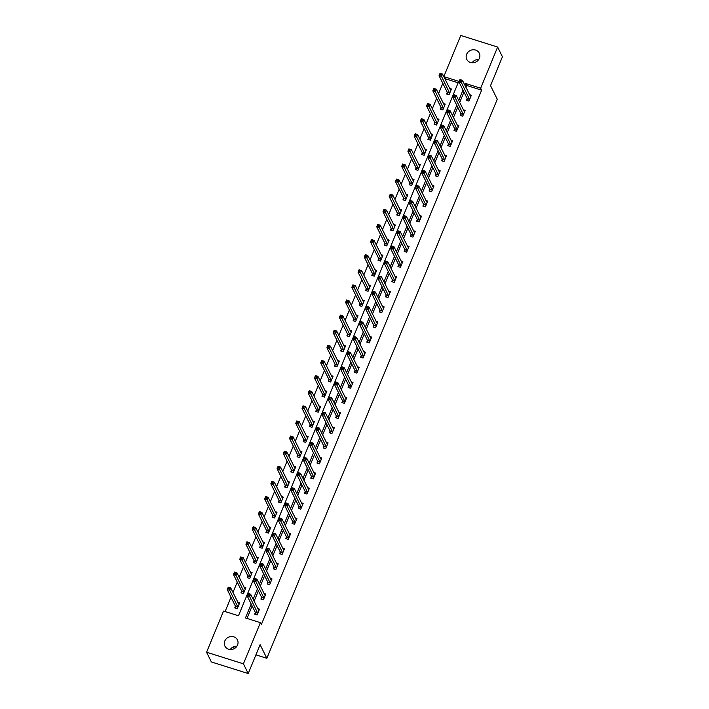 <?xml version="1.0" encoding="UTF-8"?>
<svg xmlns="http://www.w3.org/2000/svg" width="709" height="709" viewBox="0 0 709 709"><rect width="100%" height="100%" fill="white"/><g stroke="black" fill="none" stroke-linecap="round" stroke-linejoin="round"><path stroke-width="1.06" d="M479.39 58.271A6.975 6.399 153.7 0 1 473.169 62.755A6.975 6.399 153.7 0 1 466.761 59.361A6.975 6.399 153.7 0 1 466.646 54.256A6.975 6.399 153.7 0 1 472.868 49.781A6.975 6.399 153.7 0 1 479.275 53.175A6.975 6.399 153.7 0 1 479.39 58.271M237.55 645.022A6.975 6.399 153.7 0 1 231.329 649.506A6.975 6.399 153.7 0 1 224.921 646.103A6.975 6.399 153.7 0 1 224.806 641.007A6.975 6.399 153.7 0 1 231.028 636.522A6.975 6.399 153.7 0 1 237.435 639.926A6.975 6.399 153.7 0 1 237.55 645.022M497.629 47.051L502.433 56.773L490.531 85.638L497.257 99.251L266.841 658.289L260.114 644.676L248.221 673.55L211.371 661.949L206.567 652.227L223.539 611.052L238.472 615.758L458.75 81.331L443.807 76.625L460.779 35.45L497.629 47.051L480.658 88.226L465.724 83.52L464.953 85.39M458.147 82.785L444.765 78.584L443.807 76.625M442.815 83.325L438.534 93.694M436.584 98.436L432.313 108.814M430.354 113.555L426.082 123.924M424.124 128.666L419.852 139.035M417.893 143.785L413.622 154.154M411.663 158.896L407.391 169.265M405.433 174.006L401.161 184.384M399.202 189.126L394.931 199.495M392.972 204.236L388.7 214.614M386.751 219.356L382.47 229.725M380.52 234.466L376.24 244.835M374.29 249.586L370.009 259.955M368.06 264.696L363.779 275.065M361.829 279.807L357.549 290.185M355.599 294.926L351.327 305.295M349.369 310.037L345.097 320.415M343.138 325.156L338.867 335.525M336.908 340.267L332.636 350.636M330.678 355.377L326.406 365.755M324.447 370.497L320.176 380.866M318.217 385.607L313.945 395.985M311.987 400.727L307.715 411.096M305.756 415.837L301.485 426.206M299.535 430.957L295.254 441.326M293.304 446.067L289.024 456.436M287.074 461.178L282.794 471.556M280.844 476.297L276.563 486.666M274.613 491.408L270.333 501.786M268.383 506.527L264.111 516.896M262.153 521.638L257.881 532.007M255.922 536.757L251.651 547.126M249.692 551.868L245.42 562.237M243.462 566.978L239.19 577.356M237.231 582.098L232.96 592.467M231.001 597.208L225.099 611.548M232.375 647.441L234.901 648.23M255.922 654.85L266.841 658.289M235.397 606.337L234.75 607.905L237.24 608.694L239.642 602.88L237.816 602.304M241.627 591.226L240.98 592.795L243.471 593.575L245.872 587.761L244.047 587.194M247.858 576.107L247.211 577.675L249.701 578.464L252.094 572.65L250.277 572.074M254.088 560.996L253.441 562.565L255.931 563.345L258.324 557.531L256.507 556.964M260.318 545.877L259.671 547.445L262.162 548.234L264.554 542.42L262.738 541.844M266.549 530.766L265.902 532.335L268.392 533.115L270.785 527.31L268.968 526.734M272.779 515.656L272.132 517.224L274.622 518.004L277.015 512.19L275.198 511.614M279.009 500.536L278.362 502.105L280.853 502.894L283.245 497.08L281.429 496.504M285.24 485.426L284.593 486.994L287.083 487.774L289.476 481.96L287.659 481.393M291.47 470.306L290.823 471.875L293.313 472.664L295.706 466.85L293.889 466.274M297.7 455.196L297.053 456.764L299.544 457.544L301.937 451.73L300.12 451.163M303.922 440.085L303.284 441.645L305.765 442.434L308.167 436.62L306.341 436.044M310.152 424.966L309.505 426.534L311.995 427.314L314.397 421.509L312.572 420.933M316.382 409.855L315.735 411.424L318.226 412.204L320.628 406.39L318.802 405.823M322.613 394.736L321.966 396.304L324.456 397.093L326.858 391.279L325.032 390.703M328.843 379.625L328.196 381.194L330.686 381.974L333.079 376.16L331.263 375.593M335.073 364.506L334.426 366.074L336.917 366.863L339.31 361.049L337.493 360.473M341.304 349.395L340.657 350.964L343.147 351.744L345.54 345.93L343.723 345.363M347.534 334.285L346.887 335.853L349.377 336.633L351.77 330.819L349.954 330.243M353.764 319.165L353.117 320.734L355.608 321.523L358.001 315.709L356.184 315.133M359.995 304.055L359.348 305.623L361.838 306.403L364.231 300.589L362.414 300.022M366.225 288.935L365.578 290.504L368.068 291.293L370.461 285.479L368.645 284.903M372.455 273.825L371.808 275.393L374.299 276.173L376.692 270.359L374.875 269.792M378.686 258.705L378.039 260.274L380.529 261.063L382.922 255.249L381.105 254.673M384.907 243.595L384.269 245.163L386.751 245.943L389.152 240.138L387.327 239.562M391.138 228.484L390.491 230.053L392.981 230.833L395.383 225.019L393.557 224.443M397.368 213.365L396.721 214.933L399.211 215.722L401.613 209.908L399.787 209.332M403.598 198.254L402.951 199.823L405.442 200.603L407.843 194.789L406.018 194.222M409.829 183.135L409.182 184.703L411.672 185.492L414.065 179.678L412.248 179.102M416.059 168.024L415.412 169.593L417.902 170.373L420.295 164.559L418.478 163.992M422.289 152.914L421.642 154.473L424.133 155.262L426.526 149.448L424.709 148.872M428.52 137.794L427.873 139.363L430.363 140.143L432.756 134.338L430.939 133.762M434.75 122.684L434.103 124.252L436.593 125.032L438.986 119.218L437.169 118.651M440.98 107.564L440.333 109.133L442.824 109.922L445.217 104.108L443.4 103.532M447.211 92.454L446.564 94.022L449.054 94.802L451.447 88.988L449.63 88.421M251.19 604.015L245.447 617.947L260.389 622.653L261.346 624.594L481.624 90.167L466.682 85.47L465.91 87.331M463.961 92.073L459.68 102.45M457.73 107.192L453.45 117.561M451.5 122.302L447.219 132.68M445.27 137.422L440.998 147.791M439.039 152.532L434.768 162.902M432.809 167.652L428.537 178.021M426.579 182.762L422.307 193.132M420.348 197.873L416.077 208.251M414.118 212.992L409.846 223.362M407.888 228.103L403.616 238.481M401.657 243.222L397.386 253.592M395.436 258.333L391.155 268.702M389.206 273.452L384.925 283.822M382.975 288.563L378.695 298.932M376.745 303.674L372.464 314.052M370.515 318.793L366.234 329.162M364.284 333.904L360.012 344.282M358.054 349.023L353.782 359.392M351.824 364.134L347.552 374.503M345.593 379.244L341.321 389.622M339.363 394.364L335.091 404.733M333.133 409.474L328.861 419.852M326.902 424.594L322.63 434.963M320.672 439.704L316.4 450.082M314.442 454.824L310.17 465.193M308.22 469.934L303.939 480.303M301.99 485.045L297.709 495.423M295.759 500.164L291.479 510.533M289.529 515.275L285.248 525.653M283.299 530.394L279.018 540.763M277.068 545.505L272.797 555.874M270.838 560.624L266.566 570.993M264.608 575.735L260.336 586.104M258.377 590.845L254.106 601.223M252.147 605.965L247.007 618.443M255.32 612.611L254.673 614.18L257.163 614.96L259.556 609.146L257.739 608.57M261.55 597.492L260.903 599.061L263.393 599.849L265.786 594.036L263.97 593.46M267.78 582.381L267.133 583.95L269.624 584.73L272.017 578.916L270.2 578.349M274.002 567.262L273.364 568.831L275.845 569.619L278.247 563.806L276.43 563.23M280.232 552.151L279.585 553.72L282.076 554.5L284.477 548.686L282.652 548.119M286.463 537.032L285.816 538.601L288.306 539.389L290.708 533.576L288.882 533M292.693 521.921L292.046 523.49L294.536 524.27L296.938 518.465L295.112 517.889M298.923 506.811L298.276 508.38L300.767 509.159L303.168 503.346L301.343 502.77M305.154 491.691L304.507 493.26L306.997 494.049L309.39 488.235L307.573 487.659M311.384 476.581L310.737 478.15L313.227 478.929L315.62 473.116L313.803 472.549M317.614 461.462L316.967 463.03L319.458 463.819L321.851 458.005L320.034 457.429M323.845 446.351L323.198 447.92L325.688 448.7L328.081 442.886L326.264 442.319M330.075 431.24L329.428 432.8L331.918 433.589L334.311 427.775L332.494 427.199M336.305 416.121L335.658 417.69L338.149 418.478L340.542 412.665L338.725 412.089M342.536 401.01L341.889 402.579L344.379 403.359L346.772 397.545L344.955 396.978M348.766 385.891L348.119 387.46L350.609 388.248L353.002 382.435L351.185 381.859M354.987 370.78L354.349 372.349L356.831 373.129L359.233 367.315L357.416 366.748M361.218 355.661L360.571 357.23L363.061 358.018L365.463 352.205L363.637 351.629M367.448 340.55L366.801 342.119L369.292 342.899L371.693 337.085L369.868 336.518M373.678 325.44L373.031 327.009L375.522 327.788L377.924 321.975L376.098 321.399M379.909 310.32L379.262 311.889L381.752 312.678L384.154 306.864L382.328 306.288M386.139 295.21L385.492 296.779L387.983 297.558L390.375 291.745L388.559 291.177M392.369 280.09L391.722 281.659L394.213 282.448L396.606 276.634L394.789 276.058M398.6 264.98L397.953 266.549L400.443 267.328L402.836 261.515L401.019 260.947M404.83 249.86L404.183 251.429L406.674 252.218L409.066 246.404L407.25 245.828M411.06 234.75L410.414 236.319L412.904 237.098L415.297 231.294L413.48 230.717M417.291 219.639L416.644 221.208L419.134 221.988L421.527 216.174L419.71 215.598M423.521 204.52L422.874 206.089L425.365 206.877L427.757 201.064L425.941 200.487M429.751 189.409L429.105 190.978L431.595 191.758L433.988 185.944L432.171 185.377M435.982 174.29L435.335 175.859L437.816 176.647L440.218 170.834L438.401 170.257M442.203 159.179L441.556 160.748L444.047 161.528L446.448 155.714L444.623 155.147M448.434 144.069L447.787 145.629L450.277 146.417L452.679 140.604L450.853 140.028M454.664 128.949L454.017 130.518L456.507 131.298L458.909 125.493L457.083 124.917M460.894 113.839L460.247 115.407L462.738 116.187L465.139 110.374L463.314 109.806M467.125 98.719L466.478 100.288L468.968 101.077L471.361 95.263L469.544 94.687M248.221 673.55L243.417 663.828L206.567 652.227M481.624 90.167L480.658 88.226M260.389 622.653L243.417 663.828M462.995 90.132L458.723 100.501M456.764 105.251L452.493 115.62M450.534 120.362L446.262 130.731M444.313 135.472L440.032 145.85M438.082 150.592L433.802 160.961M431.852 165.702L427.571 176.08M425.622 180.822L421.341 191.191M419.391 195.932L415.111 206.301M413.161 211.043L408.889 221.421M406.931 226.162L402.659 236.531M400.7 241.273L396.428 251.651M394.47 256.392L390.198 266.761M388.24 271.503L383.968 281.872M382.009 286.622L377.737 296.991M375.779 301.733L371.507 312.102M369.549 316.843L365.277 327.221M363.318 331.963L359.046 342.332M357.097 347.073L352.816 357.451M350.866 362.193L346.586 372.562M344.636 377.303L340.355 387.672M338.406 392.423L334.125 402.792M332.175 407.533L327.895 417.902M325.945 422.644L321.673 433.022M319.715 437.763L315.443 448.132M313.484 452.874L309.213 463.252M307.254 467.993L302.982 478.362M301.024 483.104L296.752 493.473M294.793 498.214L290.522 508.592M288.563 513.334L284.291 523.703M282.333 528.444L278.061 538.822M276.111 543.564L271.831 553.933M269.881 558.674L265.6 569.043M263.651 573.794L259.37 584.163M257.42 588.904L253.14 599.273M466.682 85.47L465.724 83.52M230.257 649.515A6.975 6.399 153.7 0 1 236.903 646.227M472.097 62.773A6.975 6.399 153.7 0 1 478.743 59.485M255.391 614.402L255.267 612.275L247.157 595.87L248.159 593.442L250.649 594.231L258.909 610.715M249.355 594.213L250.649 594.231L249.648 596.65L247.157 595.87L247.955 594.869L248.956 595.188L249.355 594.213L248.354 593.903L247.955 594.869M257.81 613.391L248.956 595.188M248.159 593.442L248.354 593.903M238.995 604.449L230.735 587.956L229.734 590.384L227.243 589.596L235.353 606.009L235.468 608.136M228.041 588.603L227.243 589.596L228.245 587.176L230.735 587.956L228.44 587.637L228.041 588.603L229.034 588.913L229.432 587.947M229.034 588.913L237.887 607.126M228.44 587.637L228.245 587.176M261.621 599.291L261.497 597.164L253.388 580.751L254.389 578.331L256.88 579.12L265.139 595.604M255.586 579.102L256.88 579.12L255.878 581.54L253.388 580.751L254.185 579.758L255.187 580.068L255.586 579.102L254.584 578.792L254.185 579.758M264.04 598.281L255.187 580.068M254.389 578.331L254.584 578.792M267.851 584.172L267.727 582.054L259.618 565.64L260.62 563.221L263.11 564.001L271.37 580.485M261.816 563.992L263.11 564.001L262.108 566.42L259.618 565.64L260.416 564.639L261.417 564.958L261.816 563.992L260.815 563.673L260.416 564.639M270.262 583.161L261.417 564.958M260.62 563.221L260.815 563.673M245.225 589.33L236.966 572.845L235.964 575.265L233.474 574.485L241.583 590.898L241.698 593.016M234.271 573.484L233.474 574.485L234.475 572.066L236.966 572.845L234.67 572.518L234.271 573.484L235.264 573.803L235.663 572.828M235.264 573.803L244.118 592.006M234.67 572.518L234.475 572.066M251.456 574.219L243.187 557.735L242.194 560.154L239.704 559.374L247.813 575.779L247.928 577.906M240.502 558.373L239.704 559.374L240.706 556.946L243.187 557.735L240.9 557.407L240.502 558.373L241.494 558.683L241.893 557.717M241.494 558.683L250.348 576.896M240.9 557.407L240.706 556.946M274.082 569.061L273.958 566.934L265.848 550.53L266.85 548.101L269.34 548.89L277.6 565.374M268.046 548.872L269.34 548.89L268.339 551.31L265.848 550.53L266.646 549.528L267.647 549.838L268.046 548.872L267.045 548.562L266.646 549.528M276.492 568.051L267.647 549.838M266.85 548.101L267.045 548.562M280.312 553.942L280.188 551.824L272.079 535.41L273.08 532.991L275.571 533.771L283.83 550.255M274.277 533.762L275.571 533.771L274.569 536.199L272.079 535.41L272.876 534.418L273.869 534.728L274.277 533.762L273.275 533.443L272.876 534.418M282.723 552.931L273.869 534.728M273.08 532.991L273.275 533.443M286.533 538.831L286.418 536.704L278.309 520.3L279.311 517.871L281.801 518.66L290.061 535.144M280.498 518.642L281.801 518.66L280.799 521.08L278.309 520.3L279.107 519.298L280.099 519.617L280.498 518.642L279.506 518.332L279.107 519.298M288.953 537.821L280.099 519.617M279.311 517.871L279.506 518.332M257.677 559.1L249.417 542.615L248.425 545.044L245.934 544.255L254.044 560.668L254.159 562.786M246.732 543.262L245.934 544.255L246.927 541.836L249.417 542.615L247.131 542.288L246.732 543.262L247.725 543.573L248.123 542.607M247.725 543.573L256.578 561.776M247.131 542.288L246.927 541.836M263.908 543.989L255.648 527.505L254.655 529.924L252.165 529.144L260.274 545.549L260.389 547.676M252.962 528.143L252.165 529.144L253.157 526.716L255.648 527.505L253.361 527.177L252.962 528.143L253.955 528.462L254.354 527.487M253.955 528.462L262.809 546.666M253.361 527.177L253.157 526.716M270.138 528.87L261.878 512.385L260.885 514.814L258.395 514.025L266.504 530.438L266.619 532.565M259.193 513.032L258.395 514.025L259.388 511.606L261.878 512.385L259.591 512.058L259.193 513.032L260.185 513.343L260.584 512.377M260.185 513.343L269.039 531.546M259.591 512.058L259.388 511.606M292.764 523.721L292.649 521.594L284.539 505.18L285.541 502.761L288.031 503.541L296.291 520.025M286.728 503.532L288.031 503.541L287.03 505.969L284.539 505.18L285.337 504.188L286.33 504.498L286.728 503.532L285.736 503.213L285.337 504.188M295.183 522.701L286.33 504.498M285.541 502.761L285.736 503.213M276.368 513.759L268.108 497.275L267.116 499.694L264.625 498.914L272.726 515.319L272.85 517.446M265.414 497.913L264.625 498.914L265.618 496.495L268.108 497.275L265.822 496.947L265.414 497.913L266.416 498.232L266.814 497.257M266.416 498.232L275.269 516.436M265.822 496.947L265.618 496.495M298.994 508.601L298.879 506.474L290.77 490.07L291.771 487.65L294.262 488.43L302.521 504.914M292.959 488.412L294.262 488.43L293.26 490.85L290.77 490.07L291.567 489.068L292.56 489.387L292.959 488.412L291.966 488.102L291.567 489.068M301.414 507.591L292.56 489.387M291.771 487.65L291.966 488.102M282.599 498.649L274.339 482.164L273.337 484.584L270.856 483.795L278.956 500.208L279.08 502.335M271.644 482.802L270.856 483.795L271.848 481.376L274.339 482.164L272.043 481.836L271.644 482.802L272.646 483.113L273.045 482.147M272.646 483.113L281.5 501.325M272.043 481.836L271.848 481.376M305.224 493.491L305.109 491.364L297 474.95L298.002 472.531L300.483 473.32L308.752 489.804M299.189 473.302L300.483 473.32L299.49 475.739L297 474.95L297.798 473.958L298.79 474.268L299.189 473.302L298.197 472.992L297.798 473.958M307.644 492.48L298.79 474.268M298.002 472.531L298.197 472.992M288.829 483.529L280.569 467.045L279.568 469.464L277.077 468.684L285.186 485.098L285.31 487.216M277.875 467.683L277.077 468.684L278.079 466.265L280.569 467.045L278.274 466.717L277.875 467.683L278.876 468.002L279.275 467.036M278.876 468.002L287.73 486.206M278.274 466.717L278.079 466.265M311.455 478.371L311.34 476.253L303.23 459.84L304.223 457.42L306.713 458.2L314.973 474.684M305.419 458.191L306.713 458.2L305.721 460.62L303.23 459.84L304.028 458.847L305.021 459.157L305.419 458.191L304.427 457.872L304.028 458.847M313.874 477.361L305.021 459.157M304.223 457.42L304.427 457.872M295.059 468.419L286.799 451.934L285.798 454.354L283.308 453.574L291.417 469.978L291.541 472.105M284.105 452.572L283.308 453.574L284.309 451.146L286.799 451.934L284.504 451.606L284.105 452.572L285.107 452.883L285.505 451.917M285.107 452.883L293.96 471.095M284.504 451.606L284.309 451.146M317.685 463.261L317.57 461.134L309.461 444.729L310.453 442.301L312.944 443.09L321.204 459.574M311.65 443.072L312.944 443.09L311.951 445.509L309.461 444.729L310.258 443.728L311.251 444.038L311.65 443.072L310.657 442.762L310.258 443.728M320.105 462.25L311.251 444.038M310.453 442.301L310.657 442.762M301.29 453.299L293.03 436.815L292.028 439.243L289.538 438.454L297.647 454.868L297.771 456.986M290.336 437.462L289.538 438.454L290.539 436.035L293.03 436.815L290.734 436.487L290.336 437.462L291.337 437.772L291.736 436.806M291.337 437.772L300.182 455.976M290.734 436.487L290.539 436.035M323.916 448.141L323.8 446.023L315.691 429.61L316.684 427.19L319.174 427.97L327.434 444.454M317.88 427.961L319.174 427.97L318.181 430.398L315.691 429.61L316.489 428.617L317.481 428.927L317.88 427.961L316.888 427.642L316.489 428.617M326.335 447.131L317.481 428.927M316.684 427.19L316.888 427.642M307.52 438.189L299.26 421.704L298.259 424.124L295.768 423.344L303.877 439.748L304.001 441.875M296.566 422.342L295.768 423.344L296.77 420.916L299.26 421.704L296.965 421.376L296.566 422.342L297.558 422.661L297.966 421.687M297.558 422.661L306.412 440.865M296.965 421.376L296.77 420.916M330.146 433.031L330.022 430.904L321.921 414.499L322.914 412.071L325.404 412.86L333.664 429.344M324.11 412.842L325.404 412.86L324.412 415.279L321.921 414.499L322.71 413.498L323.712 413.817L324.11 412.842L323.118 412.532L322.71 413.498M332.565 432.02L323.712 413.817M322.914 412.071L323.118 412.532M313.75 423.078L305.49 406.585L304.489 409.013L301.999 408.224L310.108 424.638L310.232 426.765M302.796 407.232L301.999 408.224L303 405.805L305.49 406.585L303.195 406.257L302.796 407.232L303.789 407.542L304.188 406.576M303.789 407.542L312.642 425.754M303.195 406.257L303 405.805M336.376 417.92L336.252 415.793L328.152 399.38L329.144 396.96L331.635 397.74L339.895 414.233M330.341 397.731L331.635 397.74L330.633 400.168L328.152 399.38L328.941 398.387L329.942 398.697L330.341 397.731L329.339 397.412L328.941 398.387M338.796 416.91L329.942 398.697M329.144 396.96L329.339 397.412M319.981 407.959L311.721 391.474L310.719 393.894L308.229 393.114L316.338 409.527L316.453 411.645M309.027 392.112L308.229 393.114L309.23 390.694L311.721 391.474L309.425 391.146L309.027 392.112L310.019 392.432L310.418 391.457M310.019 392.432L318.873 410.635M309.425 391.146L309.23 390.694M342.607 402.801L342.482 400.682L334.373 384.269L335.375 381.85L337.865 382.63L346.125 399.114M336.571 382.612L337.865 382.63L336.864 385.049L334.373 384.269L335.171 383.268L336.172 383.587L336.571 382.612L335.57 382.302L335.171 383.268M345.026 401.79L336.172 383.587M335.375 381.85L335.57 382.302M326.211 392.848L317.951 376.364L316.95 378.783L314.459 377.994L322.568 394.408L322.684 396.535M315.257 377.002L314.459 377.994L315.461 375.575L317.951 376.364L315.656 376.036L315.257 377.002L316.249 377.312L316.648 376.346M316.249 377.312L325.103 395.525M315.656 376.036L315.461 375.575M348.837 387.69L348.713 385.563L340.604 369.15L341.605 366.73L344.095 367.519L352.355 384.003M342.801 367.501L344.095 367.519L343.094 369.938L340.604 369.15L341.401 368.157L342.403 368.467L342.801 367.501L341.8 367.191L341.401 368.157M351.247 386.68L342.403 368.467M341.605 366.73L341.8 367.191M332.441 377.729L324.173 361.244L323.18 363.664L320.69 362.884L328.799 379.297L328.914 381.415M321.487 361.891L320.69 362.884L321.691 360.464L324.173 361.244L321.886 360.916L321.487 361.891L322.48 362.202L322.879 361.236M322.48 362.202L331.333 380.405M321.886 360.916L321.691 360.464M355.067 372.571L354.943 370.452L346.834 354.039L347.835 351.62L350.326 352.4L358.586 368.884M349.032 352.391L350.326 352.4L349.324 354.819L346.834 354.039L347.632 353.047L348.633 353.357L349.032 352.391L348.03 352.072L347.632 353.047M357.478 371.56L348.633 353.357M347.835 351.62L348.03 352.072M338.663 362.618L330.403 346.134L329.41 348.553L326.92 347.773L335.029 364.178L335.144 366.305M327.718 346.772L326.92 347.773L327.912 345.345L330.403 346.134L328.116 345.806L327.718 346.772L328.71 347.082L329.109 346.116M328.71 347.082L337.564 365.295M328.116 345.806L327.912 345.345M361.298 357.46L361.173 355.333L353.064 338.929L354.066 336.5L356.556 337.289L364.816 353.773M355.262 337.271L356.556 337.289L355.555 339.708L353.064 338.929L353.862 337.927L354.854 338.237L355.262 337.271L354.261 336.961L353.862 337.927M363.708 356.45L354.854 338.237M354.066 336.5L354.261 336.961M344.893 347.499L336.633 331.014L335.641 333.443L333.15 332.654L341.259 349.067L341.375 351.185M333.948 331.661L333.15 332.654L334.143 330.234L336.633 331.014L334.347 330.686L333.948 331.661L334.94 331.972L335.339 331.006M334.94 331.972L343.794 350.175M334.347 330.686L334.143 330.234M367.528 342.341L367.404 340.223L359.295 323.809L360.296 321.39L362.786 322.17L371.046 338.654M361.484 322.161L362.786 322.17L361.785 324.598L359.295 323.809L360.092 322.817L361.085 323.127L361.484 322.161L360.491 321.842L360.092 322.817M369.938 341.33L361.085 323.127M360.296 321.39L360.491 321.842M351.123 332.388L342.864 315.904L341.871 318.323L339.381 317.543L347.49 333.948L347.605 336.075M340.178 316.542L339.381 317.543L340.373 315.115L342.864 315.904L340.577 315.576L340.178 316.542L341.171 316.861L341.57 315.886M341.171 316.861L350.024 335.065M340.577 315.576L340.373 315.115M373.749 327.23L373.634 325.103L365.525 308.699L366.526 306.27L369.017 307.059L377.277 323.543M367.714 307.041L369.017 307.059L368.015 309.478L365.525 308.699L366.323 307.697L367.315 308.016L367.714 307.041L366.721 306.731L366.323 307.697M376.169 326.22L367.315 308.016M366.526 306.27L366.721 306.731M357.354 317.277L349.094 300.784L348.101 303.213L345.611 302.424L353.711 318.837L353.835 320.964M346.409 301.431L345.611 302.424L346.604 300.004L349.094 300.784L346.807 300.465L346.409 301.431L347.401 301.742L347.8 300.776M347.401 301.742L356.255 319.954M346.807 300.465L346.604 300.004M379.98 312.12L379.864 309.993L371.755 293.579L372.757 291.16L375.247 291.94L383.507 308.433M373.944 291.931L375.247 291.94L374.246 294.368L371.755 293.579L372.553 292.587L373.546 292.897L373.944 291.931L372.952 291.621L372.553 292.587M382.399 311.109L373.546 292.897M372.757 291.16L372.952 291.621M363.584 302.158L355.324 285.674L354.323 288.093L351.841 287.313L359.942 303.727L360.066 305.845M352.63 286.312L351.841 287.313L352.834 284.894L355.324 285.674L353.029 285.346L352.63 286.312L353.631 286.631L354.03 285.656M353.631 286.631L362.485 304.835M353.029 285.346L352.834 284.894M386.21 297L386.095 294.882L377.986 278.469L378.987 276.049L381.469 276.829L389.737 293.313M380.175 276.811L381.469 276.829L380.476 279.249L377.986 278.469L378.783 277.467L379.776 277.786L380.175 276.811L379.182 276.501L378.783 277.467M388.629 295.99L379.776 277.786M378.987 276.049L379.182 276.501M369.814 287.048L361.555 270.563L360.553 272.983L358.063 272.203L366.172 288.607L366.296 290.734M358.86 271.201L358.063 272.203L359.064 269.774L361.555 270.563L359.259 270.235L358.86 271.201L359.862 271.512L360.261 270.546M359.862 271.512L368.715 289.724M359.259 270.235L359.064 269.774M392.44 281.89L392.325 279.763L384.216 263.358L385.209 260.93L387.699 261.718L395.959 278.203M386.405 261.701L387.699 261.718L386.706 264.138L384.216 263.358L385.014 262.357L386.006 262.667L386.405 261.701L385.412 261.391L385.014 262.357M394.86 280.879L386.006 262.667M385.209 260.93L385.412 261.391M376.045 271.928L367.785 255.444L366.783 257.872L364.293 257.083L372.402 273.497L372.526 275.615M365.091 256.091L364.293 257.083L365.295 254.664L367.785 255.444L365.489 255.116L365.091 256.091L366.092 256.401L366.491 255.435M366.092 256.401L374.946 274.605M365.489 255.116L365.295 254.664M398.671 266.77L398.555 264.652L390.446 248.239L391.439 245.819L393.929 246.599L402.189 263.083M392.635 246.59L393.929 246.599L392.937 249.027L390.446 248.239L391.244 247.246L392.237 247.556L392.635 246.59L391.643 246.271L391.244 247.246M401.09 265.76L392.237 247.556M391.439 245.819L391.643 246.271M382.275 256.818L374.015 240.333L373.014 242.753L370.523 241.973L378.633 258.377L378.757 260.504M371.321 240.971L370.523 241.973L371.525 239.545L374.015 240.333L371.72 240.005L371.321 240.971L372.322 241.29L372.721 240.316M372.322 241.29L381.167 259.494M371.72 240.005L371.525 239.545M404.901 251.66L404.786 249.533L396.677 233.128L397.669 230.7L400.16 231.488L408.419 247.973M398.866 231.471L400.16 231.488L399.167 233.908L396.677 233.128L397.474 232.127L398.467 232.446L398.866 231.471L397.873 231.161L397.474 232.127M407.321 250.649L398.467 232.446M397.669 230.7L397.873 231.161M388.505 241.698L380.246 225.214L379.244 227.642L376.754 226.853L384.863 243.267L384.987 245.394M377.551 225.861L376.754 226.853L377.755 224.434L380.246 225.214L377.95 224.886L377.551 225.861L378.553 226.171L378.952 225.205M378.553 226.171L387.398 244.375M377.95 224.886L377.755 224.434M411.131 236.549L411.007 234.422L402.907 218.009L403.9 215.589L406.39 216.369L414.65 232.853M405.096 216.36L406.39 216.369L405.397 218.797L402.907 218.009L403.696 217.016L404.697 217.326L405.096 216.36L404.103 216.041L403.696 217.016M413.551 235.53L404.697 217.326M403.9 215.589L404.103 216.041M394.736 226.588L386.476 210.103L385.474 212.523L382.984 211.743L391.093 228.147L391.217 230.274M383.782 210.741L382.984 211.743L383.986 209.323L386.476 210.103L384.181 209.775L383.782 210.741L384.774 211.06L385.173 210.086M384.774 211.06L393.628 229.264M384.181 209.775L383.986 209.323M417.362 221.43L417.238 219.303L409.137 202.898L410.13 200.479L412.62 201.259L420.88 217.743M411.326 201.241L412.62 201.259L411.619 203.678L409.137 202.898L409.926 201.897L410.928 202.216L411.326 201.241L410.325 200.931L409.926 201.897M419.781 220.419L410.928 202.216M410.13 200.479L410.325 200.931M400.966 211.477L392.706 194.993L391.705 197.412L389.214 196.623L397.324 213.037L397.439 215.164M390.012 195.631L389.214 196.623L390.216 194.204L392.706 194.993L390.411 194.665L390.012 195.631L391.005 195.941L391.403 194.975M391.005 195.941L399.858 214.153M390.411 194.665L390.216 194.204M423.592 206.319L423.468 204.192L415.359 187.779L416.36 185.359L418.851 186.148L427.11 202.632M417.557 186.13L418.851 186.148L417.849 188.567L415.359 187.779L416.156 186.786L417.158 187.096L417.557 186.13L416.555 185.82L416.156 186.786M426.012 205.309L417.158 187.096M416.36 185.359L416.555 185.82M407.196 196.358L398.937 179.873L397.935 182.293L395.445 181.513L403.554 197.926L403.669 200.044M396.242 180.511L395.445 181.513L396.446 179.093L398.937 179.873L396.641 179.545L396.242 180.511L397.235 180.83L397.634 179.864M397.235 180.83L406.089 199.034M396.641 179.545L396.446 179.093M429.822 191.2L429.698 189.081L421.589 172.668L422.591 170.249L425.081 171.029L433.341 187.513M423.787 171.02L425.081 171.029L424.079 173.448L421.589 172.668L422.387 171.667L423.388 171.986L423.787 171.02L422.786 170.701L422.387 171.667M432.242 190.189L423.388 171.986M422.591 170.249L422.786 170.701M413.427 181.247L405.167 164.763L404.165 167.182L401.675 166.402L409.784 182.807L409.899 184.934M402.473 165.401L401.675 166.402L402.677 163.974L405.167 164.763L402.872 164.435L402.473 165.401L403.465 165.711L403.864 164.745M403.465 165.711L412.319 183.923M402.872 164.435L402.677 163.974M436.053 176.089L435.929 173.962L427.819 157.558L428.821 155.129L431.311 155.918L439.571 172.402M430.017 155.9L431.311 155.918L430.31 158.337L427.819 157.558L428.617 156.556L429.619 156.866L430.017 155.9L429.016 155.59L428.617 156.556M438.463 175.079L429.619 156.866M428.821 155.129L429.016 155.59M419.648 166.128L411.388 149.643L410.396 152.072L407.905 151.283L416.015 167.696L416.13 169.814M408.703 150.29L407.905 151.283L408.907 148.863L411.388 149.643L409.102 149.315L408.703 150.29L409.696 150.6L410.094 149.634M409.696 150.6L418.549 168.804M409.102 149.315L408.907 148.863M442.283 160.97L442.159 158.851L434.05 142.438L435.051 140.019L437.542 140.799L445.801 157.283M436.248 140.79L437.542 140.799L436.54 143.227L434.05 142.438L434.847 141.445L435.84 141.756L436.248 140.79L435.246 140.471L434.847 141.445M444.694 159.959L435.84 141.756M435.051 140.019L435.246 140.471M425.879 151.017L417.619 134.533L416.626 136.952L414.136 136.172L422.245 152.577L422.36 154.704M414.933 135.171L414.136 136.172L415.128 133.744L417.619 134.533L415.332 134.205L414.933 135.171L415.926 135.49L416.325 134.515M415.926 135.49L424.78 153.693M415.332 134.205L415.128 133.744M448.513 145.859L448.389 143.732L440.28 127.328L441.282 124.899L443.772 125.688L452.032 142.172M442.469 125.67L443.772 125.688L442.771 128.107L440.28 127.328L441.078 126.326L442.07 126.645L442.469 125.67L441.477 125.36L441.078 126.326M450.924 144.849L442.07 126.645M441.282 124.899L441.477 125.36M432.109 135.906L423.849 119.413L422.856 121.842L420.366 121.053L428.475 137.466L428.591 139.593M421.164 120.06L420.366 121.053L421.359 118.633L423.849 119.413L421.563 119.085L421.164 120.06L422.156 120.37L422.555 119.404M422.156 120.37L431.01 138.583M421.563 119.085L421.359 118.633M454.735 130.748L454.62 128.621L446.51 112.208L447.512 109.789L450.002 110.569L458.262 127.062M448.7 110.56L450.002 110.569L449.001 112.997L446.51 112.208L447.308 111.216L448.301 111.526L448.7 110.56L447.707 110.241L447.308 111.216M457.154 129.738L448.301 111.526M447.512 109.789L447.707 110.241M438.339 120.787L430.079 104.303L429.087 106.722L426.596 105.942L434.697 122.356L434.821 124.474M427.394 104.941L426.596 105.942L427.589 103.523L430.079 104.303L427.793 103.975L427.394 104.941L428.387 105.26L428.785 104.285M428.387 105.26L437.24 123.463M427.793 103.975L427.589 103.523M460.965 115.629L460.85 113.511L452.741 97.098L453.742 94.678L456.233 95.458L464.492 111.942M454.93 95.44L456.233 95.458L455.231 97.877L452.741 97.098L453.538 96.096L454.531 96.415L454.93 95.44L453.937 95.13L453.538 96.096M463.385 114.619L454.531 96.415M453.742 94.678L453.937 95.13M444.57 105.676L436.31 89.192L435.308 91.612L432.827 90.823L440.927 107.236L441.051 109.363M433.616 89.83L432.827 90.823L433.819 88.403L436.31 89.192L434.023 88.864L433.616 89.83L434.617 90.14L435.016 89.174M434.617 90.14L443.471 108.353M434.023 88.864L433.819 88.403M467.196 100.518L467.08 98.391L458.971 81.978L459.973 79.559L462.454 80.347L470.723 96.832M461.16 80.33L462.454 80.347L461.462 82.767L458.971 81.978L459.769 80.986L460.761 81.296L461.16 80.33L460.168 80.02L459.769 80.986M469.615 99.508L460.761 81.296M459.973 79.559L460.168 80.02M450.8 90.557L442.54 74.073L441.539 76.492L439.048 75.712L447.157 92.126L447.282 94.244M439.846 74.72L439.048 75.712L440.05 73.293L442.54 74.073L440.245 73.745L439.846 74.72L440.847 75.03L441.246 74.064M440.847 75.03L449.701 93.234M440.245 73.745L440.05 73.293M257.801 613.276L255.311 612.496M257.757 613.063L255.267 612.275M235.353 606.009L237.843 606.789M235.397 606.222L237.887 607.01M264.032 598.166L261.541 597.377M263.987 597.944L261.497 597.164M270.262 583.046L267.772 582.266M270.218 582.833L267.727 582.054M241.583 590.898L244.073 591.678M241.627 591.111L244.118 591.891M247.813 575.779L250.304 576.568M247.858 575.992L250.348 576.78M276.492 567.936L274.002 567.147M276.448 567.723L273.958 566.934M282.723 552.816L280.232 552.036M282.678 552.603L280.188 551.824M288.953 537.706L286.463 536.926M288.909 537.493L286.418 536.704M254.044 560.668L256.534 561.448M254.088 560.881L256.569 561.661M260.274 545.549L262.764 546.338M260.309 545.77L262.8 546.55M266.504 530.438L268.986 531.218M266.54 530.651L269.03 531.44M295.183 522.595L292.693 521.806M295.139 522.373L292.649 521.594M272.726 515.319L275.216 516.108M272.77 515.54L275.26 516.32M301.414 507.476L298.923 506.696M301.369 507.263L298.879 506.474M278.956 500.208L281.446 500.988M279 500.421L281.491 501.21M307.644 492.365L305.154 491.576M307.6 492.143L305.109 491.364M285.186 485.098L287.677 485.878M285.231 485.31L287.721 486.09M313.865 477.246L311.384 476.466M313.83 477.033L311.34 476.253M291.417 469.978L293.907 470.767M291.461 470.191L293.951 470.98M320.096 462.135L317.605 461.346M320.06 461.922L317.57 461.134M297.647 454.868L300.137 455.648M297.691 455.081L300.182 455.86M326.326 447.016L323.836 446.236M326.282 446.803L323.8 446.023M303.877 439.748L306.368 440.537M303.922 439.97L306.412 440.75M332.556 431.905L330.066 431.125M332.512 431.692L330.022 430.904M310.108 424.638L312.598 425.418M310.152 424.851L312.642 425.639M338.787 416.795L336.296 416.006M338.742 416.573L336.252 415.793M316.338 409.527L318.828 410.307M316.382 409.74L318.873 410.52M345.017 401.675L342.527 400.895M344.973 401.462L342.482 400.682M322.568 394.408L325.059 395.197M322.613 394.621L325.103 395.409M351.247 386.565L348.757 385.776M351.203 386.352L348.713 385.563M328.799 379.297L331.289 380.077M328.843 379.51L331.333 380.29M357.478 371.445L354.987 370.665M357.433 371.232L354.943 370.452M335.029 364.178L337.519 364.967M335.073 364.399L337.555 365.179M363.708 356.335L361.218 355.555M363.664 356.122L361.173 355.333M341.259 349.067L343.75 349.847M341.295 349.28L343.785 350.069M369.938 341.224L367.448 340.435M369.894 341.002L367.404 340.223M347.49 333.948L349.971 334.737M347.525 334.169L350.016 334.949M376.169 326.105L373.678 325.325M376.124 325.892L373.634 325.103M353.711 318.837L356.202 319.617M353.756 319.05L356.246 319.839M382.399 310.994L379.909 310.205M382.355 310.772L379.864 309.993M359.942 303.727L362.432 304.507M359.986 303.939L362.476 304.719M388.629 295.875L386.139 295.095M388.585 295.662L386.095 294.882M366.172 288.607L368.662 289.396M366.216 288.82L368.707 289.609M394.851 280.764L392.369 279.975M394.816 280.551L392.325 279.763M372.402 273.497L374.893 274.277M372.447 273.709L374.937 274.489M401.081 265.645L398.591 264.865M401.046 265.432L398.555 264.652M378.633 258.377L381.123 259.166M378.677 258.599L381.167 259.379M407.312 250.534L404.821 249.754M407.267 250.321L404.786 249.533M384.863 243.267L387.353 244.047M384.907 243.479L387.398 244.268M413.542 235.423L411.052 234.635M413.498 235.202L411.007 234.422M391.093 228.147L393.584 228.936M391.138 228.369L393.628 229.149M419.772 220.304L417.282 219.524M419.728 220.091L417.238 219.303M397.324 213.037L399.814 213.817M397.368 213.249L399.858 214.038M426.003 205.193L423.512 204.405M425.958 204.972L423.468 204.192M403.554 197.926L406.044 198.706M403.598 198.139L406.089 198.919M432.233 190.074L429.743 189.294M432.189 189.861L429.698 189.081M409.784 182.807L412.275 183.596M409.829 183.019L412.319 183.808M438.463 174.963L435.973 174.175M438.419 174.751L435.929 173.962M416.015 167.696L418.505 168.476M416.059 167.909L418.54 168.689M444.694 159.844L442.203 159.064M444.649 159.631L442.159 158.851M422.245 152.577L424.735 153.366M422.28 152.798L424.771 153.578M450.924 144.733L448.434 143.954M450.88 144.521L448.389 143.732M428.475 137.466L430.957 138.246M428.511 137.679L431.001 138.468M457.154 129.623L454.664 128.834M457.11 129.401L454.62 128.621M434.697 122.356L437.187 123.136M434.741 122.568L437.231 123.348M463.385 114.503L460.894 113.724M463.34 114.291L460.85 113.511M440.927 107.236L443.417 108.025M440.971 107.449L443.462 108.238M469.615 99.393L467.125 98.604M469.571 99.18L467.08 98.391M447.157 92.126L449.648 92.906M447.202 92.338L449.692 93.118"/></g></svg>
